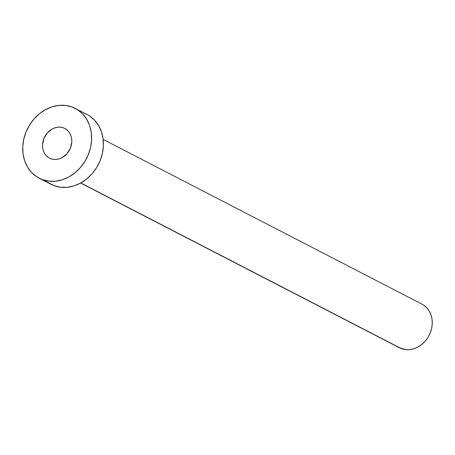 <?xml version="1.0" encoding="UTF-8"?>
<svg xmlns="http://www.w3.org/2000/svg" width="455" height="455" viewBox="0 0 455 455"><rect width="100%" height="100%" fill="white"/><g stroke="black" fill="none" stroke-linecap="round" stroke-linejoin="round"><path stroke-width="0.68" d="M63.444 127.849A16.698 14.048 117.3 0 1 64.837 128.458A16.698 14.048 117.3 0 1 70.053 148.933A16.698 14.048 117.3 0 1 50.903 158.738L53.605 159.381L56.448 159.404L59.315 158.806L62.102 157.618L67.004 153.648L70.411 148.102L71.805 141.829L71.662 138.712L70.969 135.772L69.74 133.127L68.034 130.864L65.907 129.083L63.444 127.849L60.742 127.207L57.904 127.184L55.032 127.781L52.245 128.97L47.343 132.94L43.936 138.485L42.542 144.758L42.685 147.875L43.379 150.815L44.607 153.466L46.313 155.724L48.44 157.504L50.903 158.738A16.698 14.048 117.3 0 1 49.51 158.13A16.698 14.048 117.3 0 1 44.294 137.655A16.698 14.048 117.3 0 1 63.444 127.849L66.14 129.243L63.444 127.849M80.615 183.046L399.462 347.779A24.553 20.663 -62.7 0 0 401.515 348.672L80.768 182.961L401.515 348.672A24.553 20.663 -62.7 0 0 429.674 334.254A24.553 20.663 -62.7 0 0 422.007 304.15L103.16 139.412M42.417 179.634A39.289 33.061 117.3 0 1 39.141 178.201A39.289 33.061 117.3 0 1 26.868 130.028A39.289 33.061 117.3 0 1 71.93 106.953A39.289 33.061 117.3 0 1 75.206 108.392A39.289 33.061 117.3 0 1 87.479 156.56A39.289 33.061 117.3 0 1 42.417 179.634L54.202 185.72L36.628 176.728L31.622 172.536L27.601 167.224L24.712 160.985L23.08 154.074L22.75 146.743L23.745 139.287L26.026 131.978L29.501 125.108L34.045 118.931L39.471 113.693L45.585 109.598L52.137 106.794L58.888 105.389L65.571 105.446L71.93 106.953L77.725 109.86L82.725 114.051L86.746 119.369L89.635 125.603L91.267 132.513L91.597 139.844L90.602 147.306L88.321 154.609L84.846 161.485L80.302 167.656L74.876 172.894L68.768 176.989L62.21 179.793L55.459 181.198L48.776 181.141L42.417 179.634M39.141 178.201L50.926 184.286A39.289 33.061 -62.7 0 0 54.202 185.72A39.289 33.061 -62.7 0 0 99.264 162.651A39.289 33.061 -62.7 0 0 86.99 114.478A39.289 33.061 -62.7 0 0 83.714 113.045M89.51 115.951L94.509 120.143L98.53 125.455L101.419 131.688L103.057 138.604L103.382 145.93L102.386 153.392L100.106 160.7L96.631 167.571L92.092 173.747L86.66 178.98L80.552 183.081L73.994 185.885L67.249 187.289L60.566 187.232L54.202 185.72L50.789 184.218M423.577 305.066L426.705 307.688L429.219 311.01L431.022 314.905L432.045 319.228L432.25 323.806L431.63 328.47L430.202 333.037L428.03 337.331L425.192 341.187L421.796 344.463L417.98 347.023L413.885 348.775L409.665 349.65L405.49 349.616L399.376 347.734M75.206 108.392L86.99 114.478"/></g></svg>
